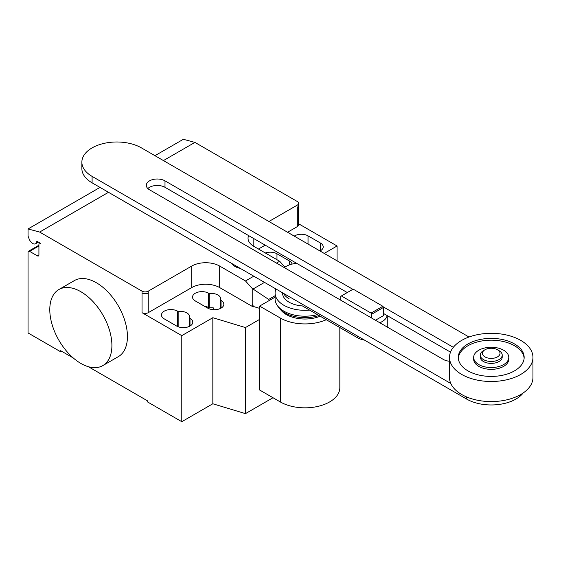 <?xml version="1.0" encoding="UTF-8"?>
<svg xmlns="http://www.w3.org/2000/svg" width="561" height="561" viewBox="0 0 561 561"><rect width="100%" height="100%" fill="white"/><g stroke="black" fill="none" stroke-linecap="round" stroke-linejoin="round"><path stroke-width="0.84" d="M375.456 320.24L383.514 315.591L383.514 307.4L382.861 306.271L353.185 289.139L341.383 295.956L371.059 313.087L382.861 306.271M371.059 313.087L371.712 314.209L383.514 307.4M371.712 314.209L371.712 318.073M340.737 300.191L340.737 296.327L341.383 295.956M284.357 267.646A17.566 10.14 180 0 1 296.769 263.39M387.16 315.57A17.566 10.14 180 0 1 379.783 322.736M281.945 292.442A17.566 10.14 0 0 0 282.569 293.438A22.398 12.931 0 0 0 289.118 302.218A22.398 12.931 0 0 0 302.358 305.913L357.28 337.624A17.566 10.14 0 0 0 364.573 340.148M352.869 289.322L164.997 180.852A10.947 6.318 0 0 0 153.069 179.485A10.947 6.318 0 0 0 146.309 185.326A10.947 6.318 0 0 0 149.514 189.793L443.379 359.454A10.947 6.318 0 0 0 449.501 361.235M453.33 347.322L383.177 306.818M147.845 188.552A10.947 6.318 180 0 1 164.997 187.311L347.28 292.547M383.514 313.466L450.504 352.147M450.813 383.486L92.095 176.378A34.894 20.147 180 0 1 81.871 162.136A34.894 20.147 180 0 1 103.413 143.525A34.894 20.147 180 0 1 141.442 147.887L469.017 337.014M81.871 162.136L81.871 168.588A34.894 20.147 0 0 0 92.095 182.837L466.605 399.06A34.894 20.147 0 0 0 523.175 392.981M498.988 350.639L497.439 349.741L498.988 350.639A10.982 6.339 180 0 1 502.207 355.12L502.207 357.048A10.982 6.339 180 0 1 495.426 362.904A10.982 6.339 180 0 1 483.463 361.529A10.982 6.339 180 0 1 480.244 357.048L480.244 355.12A10.982 6.339 180 0 1 483.463 350.639L485.013 349.741A8.787 5.07 180 0 1 497.439 349.741L497.439 349.741A8.787 5.07 180 0 1 497.439 356.915A8.787 5.07 180 0 1 485.013 356.915A8.787 5.07 180 0 1 485.013 349.741M502.207 355.12A10.982 6.339 180 0 1 495.426 360.975A10.982 6.339 180 0 1 483.463 359.601A10.982 6.339 180 0 1 480.244 355.12M532.95 357.406L532.95 377.49A41.724 24.088 180 0 1 507.193 399.741A41.724 24.088 180 0 1 461.717 394.523A41.724 24.088 180 0 1 449.501 377.49L449.501 357.406A41.724 24.088 180 0 1 475.258 335.148A41.724 24.088 180 0 1 520.727 340.373A41.724 24.088 180 0 1 532.95 357.406A41.724 24.088 180 0 1 507.193 379.664A41.724 24.088 180 0 1 461.717 374.439A41.724 24.088 180 0 1 449.501 357.406M524.128 358.304A32.938 19.018 0 0 0 503.112 341.46A32.938 19.018 0 0 0 467.93 345.751A32.938 19.018 0 0 0 458.323 358.304M467.93 343.956A32.938 19.018 180 0 1 503.834 339.833A32.938 19.018 180 0 1 524.163 357.406A32.938 19.018 180 0 1 514.514 370.849A32.938 19.018 180 0 1 478.617 374.972A32.938 19.018 180 0 1 458.281 357.406A32.938 19.018 180 0 1 467.93 343.956M473.659 357.406L473.659 359.194A17.566 10.14 0 0 0 484.501 368.57A17.566 10.14 0 0 0 503.645 366.368A17.566 10.14 0 0 0 508.792 359.194L508.792 357.406A17.566 10.14 0 0 0 497.951 348.03A17.566 10.14 0 0 0 478.799 350.232A17.566 10.14 0 0 0 473.659 357.406A17.566 10.14 0 0 0 484.501 366.775A17.566 10.14 0 0 0 503.645 364.58A17.566 10.14 0 0 0 508.792 357.406M288.67 296.327A21.5 12.412 0 0 0 289.757 297M283.487 293.333A22.398 12.931 0 0 0 289.118 298.796M275.942 288.978A29.866 17.244 0 0 0 275.093 293.073A29.866 17.244 0 0 0 283.838 305.261A29.866 17.244 0 0 0 309.616 310.1M275.093 293.073L275.093 298.95A29.866 17.244 0 0 0 277.029 305.065A29.866 17.244 0 0 0 283.838 311.145A29.866 17.244 0 0 0 317.435 314.616M277.029 305.065L278.333 307.049A28.471 16.437 0 0 0 279.848 308.978A28.471 16.437 0 0 0 284.827 312.849A28.471 16.437 0 0 0 319.006 315.527M279.848 308.978L281.692 310.969A26.374 15.231 0 0 0 286.306 314.56A26.374 15.231 0 0 0 320.205 316.215M326.278 319.721A34.873 20.133 180 0 1 280.304 318.024L259.617 306.082L275.093 297.148M259.617 306.082L259.617 390L280.304 401.942A34.873 20.133 0 0 0 318.304 406.304A34.873 20.133 0 0 0 339.826 387.707L339.826 327.547M80.847 291.706A43.919 25.357 60 0 1 109.542 330.408A43.919 25.357 60 0 1 102.81 365.604A43.919 25.357 60 0 1 80.847 363.43A43.919 25.357 60 0 1 52.152 324.728A43.919 25.357 60 0 1 58.884 289.532A43.919 25.357 60 0 1 80.847 291.706M102.81 365.604L118.336 356.642A43.919 25.357 -120 0 0 125.068 321.446A43.919 25.357 -120 0 0 96.373 282.744A43.919 25.357 -120 0 0 74.417 280.563L58.884 289.532M294.252 236.111A9.446 5.449 180 0 1 308.031 235.851L320.45 243.025A9.446 5.449 180 0 1 323.22 246.882A9.446 5.449 180 0 1 320.001 250.977M176.659 326.046L164.233 318.872A9.446 5.449 180 0 1 161.47 315.016A9.446 5.449 180 0 1 167.297 309.981A9.446 5.449 180 0 1 177.592 311.159L178.16 311.488A9.446 5.449 180 0 1 189.674 316.811A9.446 5.449 180 0 1 189.443 318.003L190.011 318.332A9.446 5.449 180 0 1 192.781 322.189A9.446 5.449 180 0 1 186.946 327.224A9.446 5.449 180 0 1 176.659 326.046M189.443 326.348L189.443 318.003M178.16 326.747L178.16 311.488M259.617 319.391L245.452 327.568L212.836 317.708L181.785 335.639L181.785 421.704L147.62 401.978L147.62 400.905L88.4 366.712M212.836 317.708L212.836 403.773L181.785 421.704M142.031 291.166A4.39 2.539 0 0 0 148.244 291.166L148.244 292.961A4.39 2.539 180 0 1 142.031 292.961L142.031 291.166L39.642 232.058L108.49 192.304M181.785 335.639L142.031 312.687A4.39 2.539 0 0 0 148.244 312.687L191.722 287.583A19.761 11.409 0 0 1 219.674 287.583L253.214 306.944L253.579 306.537L252.219 304.174L252.219 288.473L245.494 280.97L253.782 276.187M245.494 280.97L219.674 266.068A19.761 11.409 0 0 0 191.722 266.068L148.244 291.166M269.231 300.528L268.67 299.434L252.219 288.473M268.67 299.434L275.093 295.724M276.468 263.088L279.651 261.251L284.967 267.176M252.219 304.174L253.214 306.748M259.617 308.361L253.579 306.537M248.607 235.578A19.761 11.409 0 0 0 248.046 238.271A19.761 11.409 0 0 0 253.831 246.342L279.651 261.251M292.078 264.084A9.446 5.449 0 0 0 289.392 260.956L276.973 253.782A9.446 5.449 0 0 0 265.353 252.99M209.218 293.557L208.65 293.228A9.446 5.449 0 0 0 198.356 292.05A9.446 5.449 0 0 0 192.528 297.085A9.446 5.449 0 0 0 195.291 300.941L207.717 308.115A9.446 5.449 0 0 0 218.005 309.293A9.446 5.449 0 0 0 223.839 304.258A9.446 5.449 0 0 0 221.069 300.401L220.501 300.072A9.446 5.449 0 0 0 220.732 298.88A9.446 5.449 0 0 0 209.218 293.557L209.218 307.905A9.446 5.449 180 0 1 213.629 307.94L213.629 309.693M220.501 300.072L220.501 308.417M204.316 306.152A9.446 5.449 180 0 1 208.65 307.575L209.218 307.905M253.214 306.944L253.579 306.741M212.836 403.773L245.452 413.632L273.004 397.728M245.452 327.568L245.452 413.632M258.495 249.028L265.199 245.157M287.562 232.247L297.316 226.616A4.39 2.539 180 0 0 298.599 224.828L298.599 203.306A4.39 2.539 180 0 1 297.316 205.102L268.929 221.49M324.209 253.411L337.07 245.984L337.07 260.83M337.07 245.984L298.599 223.776M298.599 203.306A4.39 2.539 180 0 0 297.316 201.518L194.926 142.403L183.335 139.296L154.948 155.685M73.295 357.995L60.658 350.702L60.658 351.775L28.05 332.946L28.05 252.261A2.195 1.269 60 0 1 28.506 251.251A2.195 1.269 60 0 1 29.6 251.363L37.37 255.844A2.195 1.269 -120 0 0 38.464 255.956A2.195 1.269 -120 0 0 38.919 254.946L38.919 244.189A2.195 1.269 60 0 1 39.375 243.186A2.195 1.269 60 0 1 40.476 243.292L37.328 241.475A0.877 0.505 -120 0 0 36.886 241.433A0.877 0.505 -120 0 0 36.71 241.742A5.708 3.296 60 0 1 35.56 243.755A5.708 3.296 60 0 1 29.207 239.119L28.05 236.118L28.05 228.951L39.642 232.058M61.591 351.235L60.658 351.775M100.005 187.402L28.05 228.951M163.433 160.586L194.926 142.403M232.156 263.698A12.756 7.363 0 0 0 235.248 266.608A12.756 7.363 0 0 0 240.283 268.396M357.28 335.941L357.28 337.624M164.997 187.311L164.997 180.852M466.605 399.06L466.605 396.936M92.095 182.837L92.095 176.378M280.304 401.942L280.304 318.024M320.45 250.732L320.45 243.025M308.031 244.063L308.031 235.851M190.011 326.046L190.011 318.332M177.592 326.516L177.592 311.159M148.244 292.961L148.244 312.687M142.031 292.961L142.031 312.687M191.722 266.068L191.722 287.583M253.032 289.02L264.519 282.386M219.674 266.068L219.674 287.583M289.392 260.956L289.392 264.883M276.973 259.701L276.973 253.782M208.65 293.228L208.65 307.575M221.069 300.401L221.069 308.115M253.831 238.6L253.831 246.342M297.316 206.897L297.316 226.616M37.243 241.433L36.71 241.742M38.919 254.946L37.37 255.844M38.919 245.984L29.6 251.363M387.265 327.056L387.265 315.64M35.56 243.755L38.421 242.107M39.375 243.186L39.831 242.92M28.506 251.251L38.919 245.241"/></g></svg>
